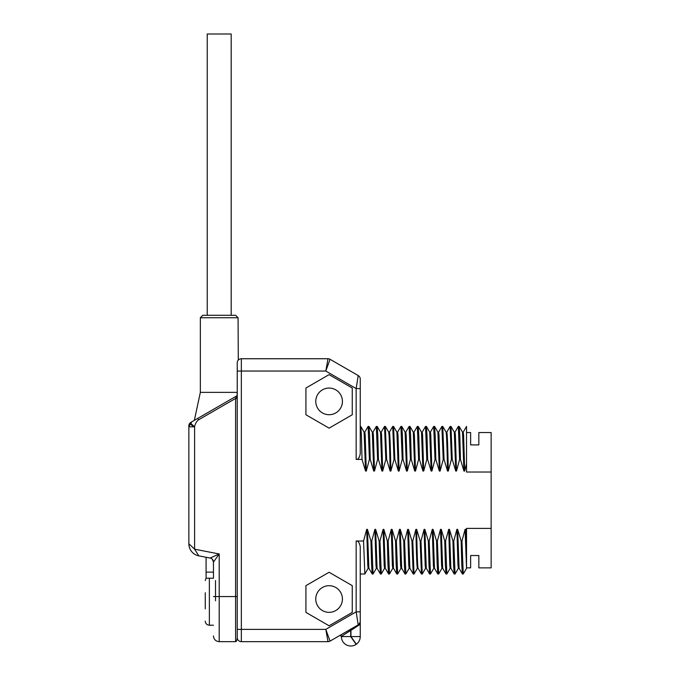 <?xml version="1.0" encoding="UTF-8"?>
<svg xmlns="http://www.w3.org/2000/svg" width="680" height="680" viewBox="0 0 680 680"><rect width="100%" height="100%" fill="white"/><g stroke="black" fill="none" stroke-linecap="round" stroke-linejoin="round"><path stroke-width="1.02" d="M215.518 600.831L215.518 580.524M238.068 317.747L200.345 317.747L202.802 315.282L235.603 315.282L238.068 317.747L238.289 360.111M200.345 317.747L200.345 392.368L237.244 392.368M200.345 392.368L194.344 420.368M326.561 631.49L330.046 641.121A4.097 4.097 165 0 1 327.998 641.665L325.797 629.365L327.998 641.665L241.349 641.665L241.349 629.365L237.244 629.365L237.244 637.568L237.244 362.848A4.097 4.097 0 0 1 241.349 358.743L327.998 358.743L325.797 371.05L327.998 358.743A4.097 4.097 0 0 1 330.046 359.295L325.797 371.05L330.046 359.295L358.207 375.555A4.097 4.097 180 0 1 360.255 379.108L360.255 453.815L360.255 388.577L356.159 388.577L358.207 375.555A4.097 4.097 0 0 1 360.255 379.108M190.748 423.334L194.599 426.844L188.862 426.844L188.862 425.901L188.862 427.635L188.862 425.901A4.097 4.097 0 0 1 190.91 422.348L191.734 421.872C189.932 423.666 190.885 425.323 194.599 426.844L194.599 549.193L219.206 553.971L210.145 558.059L198.815 555.858L194.599 549.193L188.862 543.779L188.862 426.844L191.734 421.872L190.91 422.348A4.097 4.097 0 0 0 188.862 425.901A4.097 4.097 0 0 1 190.91 422.348L190.944 422.331M213.222 560.702A4.097 4.097 0 0 0 210.145 558.059A4.097 4.097 0 0 1 213.46 562.088L219.206 553.971L219.206 596.564L237.244 596.564L237.244 394.672A1.64 1.64 0 0 1 236.427 396.075L197.786 418.378L198.611 419.798C196.452 421.506 195.118 423.861 194.599 426.844M244.026 358.743C249.696 358.743 249.696 358.743 244.026 358.743M240.848 358.776L240.397 358.861L240.848 358.776M240.354 358.87L239.878 359.023L240.354 358.87M239.419 359.227L238.995 359.49L239.419 359.227M466.539 432.548L470.637 432.548L470.637 444.89L478.839 444.89L478.839 432.548L491.138 432.548L491.138 472.022L466.539 472.022L466.539 463.819L464.695 471.053L463.938 471.053L460.445 459.408L459.62 459.408L456.492 471.053L455.744 471.053L452.242 459.408L451.418 459.408L448.29 471.053L447.542 471.053L444.04 459.408L443.224 459.408L440.096 471.053L439.339 471.053L435.837 459.408L435.022 459.408L431.894 471.053L431.137 471.053L427.635 459.408L426.819 459.408L423.691 471.053L422.943 471.053L419.441 459.408L418.616 459.408L415.488 471.053L414.74 471.053L411.238 459.408L410.414 459.408L407.286 471.053L406.538 471.053L403.036 459.408L402.22 459.408L399.092 471.053L398.335 471.053L394.833 459.408L394.017 459.408L390.889 471.053L390.133 471.053L386.639 459.408L385.815 459.408L382.687 471.053L381.939 471.053L378.437 459.408L377.613 459.408L374.484 471.053L373.736 471.053L370.234 459.408L369.41 459.408L366.291 471.053L365.534 471.053L362.032 459.408L356.159 459.408L356.159 388.577L325.797 371.05L241.349 371.05L241.349 358.743A4.097 4.097 0 0 0 237.244 362.848M491.138 472.022L491.138 567.86L478.839 567.86L478.839 555.526L478.839 562.7M237.244 371.05L241.349 371.05L241.349 629.365L325.797 629.365L330.046 641.121L358.207 624.861L356.159 611.838L356.159 541.008L363.562 541.008L366.69 529.363L367.438 529.363L370.94 541.008L371.764 541.008L374.892 529.363L375.64 529.363L379.142 541.008L379.967 541.008L383.095 529.363L383.843 529.363L387.345 541.008L388.161 541.008L391.289 529.363L392.046 529.363L395.548 541.008L396.363 541.008L399.491 529.363L400.248 529.363L403.741 541.008L404.566 541.008L407.694 529.363L408.442 529.363L411.944 541.008L412.769 541.008L415.897 529.363L416.644 529.363L420.147 541.008L420.971 541.008L424.091 529.363L424.847 529.363L428.349 541.008L429.165 541.008L432.293 529.363L433.05 529.363L436.552 541.008L437.367 541.008L440.495 529.363L441.252 529.363L444.745 541.008L445.57 541.008L448.698 529.363L449.446 529.363L452.948 541.008L453.772 541.008L456.9 529.363L457.648 529.363L461.15 541.008L461.966 541.008L465.094 529.363L465.851 529.363L466.539 531.879L466.539 528.394L491.138 528.394M305.923 585.65L329.094 572.271L352.257 585.65L352.257 612.399L329.094 625.779L305.923 612.399L305.923 585.65M305.923 414.766L305.923 388.017L329.094 374.637L352.257 388.017L352.257 414.766L329.094 428.137L305.923 414.766M241.23 641.665L241.349 641.665A4.097 4.097 -90 0 0 241.349 641.665A4.097 4.097 0 0 1 237.244 637.568A4.097 4.097 0 0 0 241.349 641.665M211.837 557.294L213.095 556.733M198.22 554.914L197.855 554.336M213.46 578.204L206.082 578.204L206.082 557.269M213.46 572.126L206.082 572.126M210.145 558.059A4.097 4.097 0 0 1 213.46 562.088L213.46 578.281M191.734 421.872L197.786 418.378M237.244 394.893L237.244 398.438L235.603 398.438L236.929 395.615M235.603 398.438L198.611 419.798L235.603 398.438L235.603 641.665C236.487 641.563 237.031 640.203 237.244 637.568M237.244 394.663L237.244 394.655A1.64 1.64 0 0 1 237.244 394.655L237.023 393.83M205.267 608.898L205.267 592.764M205.267 597.712L205.267 603.942M357.646 379.083L357.323 381.149M360.255 453.815C359.397 457.835 358.028 459.697 356.159 459.408M362.032 459.408L361.411 435.719L360.791 426.436L360.255 426.402M365.534 471.053L364.106 432.183L360.791 426.436M366.291 471.053L365.185 434.834L364.811 432.14L364.063 432.14M364.769 432.183L368.126 426.402L369.41 459.408M370.234 459.408L369.614 435.719L368.985 426.436L368.126 426.402M373.736 471.053L372.308 432.183L368.985 426.436M374.484 471.053L373.379 434.834L373.014 432.14L372.266 432.14M372.971 432.183L376.329 426.402L377.613 459.408M378.437 459.408L377.808 435.719L377.188 426.436L376.329 426.402M381.939 471.053L380.502 432.183L377.188 426.436M382.687 471.053L381.582 434.834L381.216 432.14L380.46 432.14M381.174 432.183L384.531 426.402L385.815 459.408M386.639 459.408L385.348 426.402L388.705 432.183M389.376 432.183L392.734 426.402L394.017 459.408M394.833 459.408L393.592 426.436L392.734 426.402L389.419 432.14L388.688 432.14M390.889 471.053C390.397 446.25 389.903 433.279 389.419 432.14M390.133 471.053C389.649 446.25 389.155 433.279 388.662 432.14M398.335 471.053L396.907 432.183L393.592 426.436M399.092 471.053L397.987 434.834L397.613 432.14L396.865 432.14M397.57 432.183L400.928 426.402L402.22 459.408M403.036 459.408L402.416 435.719L401.795 426.436L400.928 426.402M406.538 471.053L405.11 432.183L401.786 426.436M407.286 471.053L406.19 434.834L405.815 432.14L405.067 432.14M405.773 432.183L409.13 426.402L410.414 459.408M411.238 459.408L410.618 435.719L409.989 426.436L409.13 426.402M414.74 471.053L413.312 432.183L409.989 426.436M415.488 471.053L414.383 434.834L414.018 432.14L413.27 432.14M413.975 432.183L417.333 426.402L418.616 459.408M419.441 459.408L418.812 435.719L418.192 426.436L417.333 426.402M422.943 471.053L421.506 432.183L418.192 426.436M423.691 471.053L422.586 434.834L422.221 432.14L421.464 432.14M422.178 432.183L425.536 426.402L426.819 459.408M427.635 459.408L427.014 435.719L426.394 426.436L425.536 426.402M431.137 471.053L429.709 432.183L426.394 426.436M431.894 471.053L430.788 434.834L430.423 432.14L429.666 432.14M433.687 426.445L435.022 459.408M435.837 459.408L435.217 435.719L434.596 426.436L433.729 426.402M439.339 471.053L437.912 432.183L434.596 426.436M440.096 471.053L438.991 434.834L438.617 432.14L437.869 432.14M441.889 426.445L443.224 459.408M444.04 459.408L442.756 426.402L446.114 432.183M447.542 471.053C447.049 446.25 446.556 433.279 446.071 432.14L446.819 432.14C447.312 433.279 447.805 446.25 448.29 471.053M446.777 432.183L450.135 426.402L451.418 459.408M452.242 459.408L450.993 426.436L450.135 426.402L446.819 432.14M455.744 471.053L454.317 432.183L450.993 426.436M456.492 471.053L455.387 434.834L455.022 432.14L454.265 432.14M454.979 432.183L458.337 426.402L459.62 459.408M460.445 459.408L459.816 435.719L459.195 426.436L458.337 426.402M463.938 471.053L462.51 432.183L459.195 426.436M464.695 471.053L463.59 434.834L463.225 432.14L462.468 432.14M463.182 432.183L466.539 426.402L466.539 463.819M478.839 555.526L470.637 555.526L470.637 567.86L466.539 567.86M466.539 531.879L466.539 568.369L463.258 574.013L461.966 541.008M466.539 556.299L465.851 529.363M466.539 568.25L465.094 529.363M461.15 541.008L461.771 564.697L462.4 573.979L463.258 574.013M462.4 573.979L459.077 568.233L457.648 529.363M459.119 568.276L458.371 568.276L458.006 565.582L456.9 529.363M458.413 568.233L455.056 574.013L453.772 541.008M452.948 541.008L453.568 564.697L454.197 573.979L455.056 574.013M454.197 573.979L450.874 568.233L449.446 529.363M450.925 568.276L450.168 568.276L449.803 565.582L448.698 529.363M450.211 568.233L446.853 574.013L445.57 541.008M444.745 541.008L445.375 564.697L445.995 573.979L446.853 574.013M445.995 573.979L442.68 568.233L441.252 529.363M442.723 568.276L441.966 568.276L441.6 565.582L440.495 529.363M442.008 568.233L438.651 574.013L437.367 541.008M436.552 541.008L437.172 564.697L437.792 573.979L438.651 574.013M437.792 573.979L434.477 568.233L433.05 529.363M434.52 568.276L433.763 568.276L433.398 565.582L432.293 529.363M433.815 568.233L430.457 574.013L429.165 541.008M428.349 541.008L428.969 564.697L429.59 573.979L430.457 574.013M429.59 573.979L426.275 568.233L424.847 529.363M426.317 568.276L425.57 568.276L425.195 565.582L424.091 529.363M425.612 568.233L422.254 574.013L420.971 541.008M420.147 541.008L421.43 574.013L422.254 574.013M418.072 568.233L421.43 574.013M417.409 568.233L414.052 574.013L412.769 541.008M411.944 541.008L413.194 573.979L414.052 574.013L417.367 568.276C416.874 567.137 416.381 554.166 415.897 529.363M413.194 573.979L409.878 568.233L408.442 529.363M409.921 568.276L409.164 568.276L408.799 565.582L407.694 529.363M409.207 568.233L405.85 574.013L404.566 541.008M403.741 541.008L404.37 564.697L404.991 573.979L405.85 574.013M404.991 573.979L401.676 568.233L400.248 529.363M401.719 568.276L400.962 568.276L400.596 565.582L399.491 529.363M401.004 568.233L397.647 574.013L396.363 541.008M395.548 541.008L396.168 564.697L396.788 573.979L397.647 574.013M396.788 573.979L393.474 568.233L392.046 529.363M393.516 568.276L392.768 568.276L392.394 565.582L391.289 529.363M389.495 573.971L388.161 541.008M387.345 541.008L387.966 564.697L388.586 573.979L389.453 574.013M388.594 573.979L385.271 568.233L383.843 529.363M385.313 568.276L384.565 568.276L384.192 565.582L383.095 529.363M381.293 573.971L379.967 541.008M379.142 541.008L379.763 564.697L380.392 573.979L381.25 574.013M380.392 573.979L377.069 568.233L375.64 529.363M377.111 568.276L376.363 568.276L375.998 565.582L374.892 529.363M376.405 568.233L373.048 574.013L371.764 541.008M370.94 541.008L371.569 564.697L372.19 573.979L373.048 574.013M372.19 573.979L368.875 568.233L367.438 529.363M368.917 568.276L368.161 568.276L367.795 565.582L366.69 529.363M368.203 568.233L364.846 574.013L363.562 541.008M356.159 541.008C358.028 540.719 359.397 542.581 360.255 546.601L360.255 574.013L364.846 574.013M350.948 636.531L350.948 630.351L350.948 636.531L356.337 644.223A9.435 9.435 0 0 0 360.255 636.565L360.255 546.601M360.255 610.954L360.255 611.838L356.159 611.838L325.797 629.365L326.051 630.079M360.255 620.577L360.255 621.741M360.255 622.481L360.255 630.895M360.255 606.229L360.255 605.582L360.255 606.229M360.051 622.6L360.255 621.308A4.097 4.097 0 0 1 358.207 624.861L360.051 622.6A4.097 4.097 0 0 1 359.686 623.399M350.719 628.94L350.829 630.351L350.719 629.187L334.832 638.358M352.002 628.439L350.931 629.06L350.948 630.275L355.793 627.156L355.155 626.62L350.931 629.06L358.207 624.861L360.255 624.291L350.948 630.351M356.337 644.223L350.701 636.608A8.228 4.114 -90 0 1 350.701 636.565L350.701 630.351L341.394 636.412L340.238 635.35A1.062 1.062 60 0 1 340.433 635.35M355.308 642.753L354.739 641.937M353.32 639.923L352.733 639.072M351.475 637.288L350.99 636.59M339.209 635.834L335.656 637.883M342.168 634.117L339.796 635.486A1.062 1.062 0 0 1 341.394 636.412L340.094 635.375M342.236 635.876L342.661 635.604M344.751 634.262L350.701 630.428M356.116 644.121L356.133 644.368A9.435 9.435 0 0 1 341.394 636.565L341.394 636.412A1.062 1.062 0 0 0 339.796 635.494L349.308 629.994M355.819 643.917L350.701 636.608M354.084 641.444L354.493 642.022M350.829 646A9.435 9.435 0 0 0 356.133 644.368A9.435 9.435 0 0 1 350.829 646M417.367 568.276L418.098 568.276C417.63 567.137 417.137 554.166 416.644 529.363M470.637 437.716L470.637 444.89M470.637 555.526L470.637 562.7M478.839 437.716L478.839 444.89M329.094 585.701A13.328 13.328 0 0 1 342.423 599.029A13.328 13.328 0 0 1 329.094 612.348A13.328 13.328 0 0 1 315.767 599.029A13.328 13.328 0 0 1 329.094 585.701M329.094 388.067A13.328 13.328 0 0 1 342.423 401.387A13.328 13.328 0 0 1 329.094 414.715A13.328 13.328 0 0 1 315.767 401.387A13.328 13.328 0 0 1 329.094 388.067M207.23 315.282L207.23 34L231.183 34L231.183 315.282M188.862 425.901A4.097 4.097 0 0 1 190.91 422.348M198.815 555.858A12.3 12.3 0 0 1 188.862 543.779M235.603 641.665L219.206 641.665L219.206 596.564L213.46 596.564M213.46 625.226L209.363 625.226L209.363 578.204M350.974 636.565L360.255 636.565M341.394 636.565L350.701 636.565M213.46 562.088L212.27 559.189M219.206 641.665C215.721 641.325 213.8 639.413 213.46 635.928M209.363 625.226C206.873 624.988 205.505 623.619 205.267 621.129M206.082 578.077L205.267 580.533M384.531 426.402L385.348 426.402M430.38 432.183L433.695 426.436M438.575 432.183L441.898 426.436M441.932 426.402L442.756 426.402M392.81 568.233L389.487 573.979M384.608 568.233L381.284 573.979M360.255 624.291L360.255 621.308M349.256 630.029L343.714 633.233M343.264 633.488L342.796 633.76"/></g></svg>
